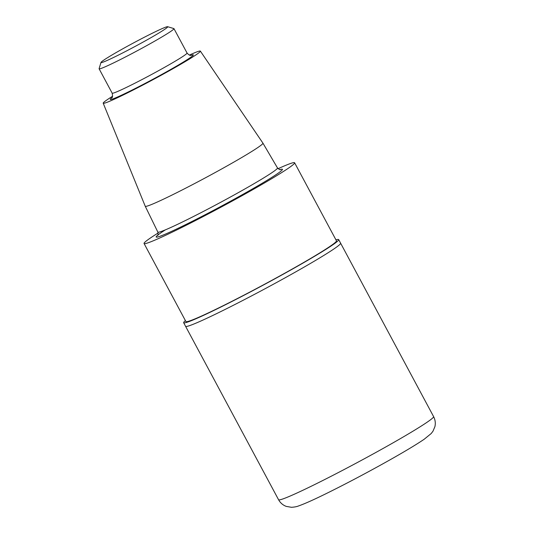 <?xml version="1.0" encoding="UTF-8"?>
<svg xmlns="http://www.w3.org/2000/svg" width="534" height="534" viewBox="0 0 534 534"><rect width="100%" height="100%" fill="white"/><g stroke="black" fill="none" stroke-linecap="round" stroke-linejoin="round"><path stroke-width="0.8" d="M189.356 55.082A55.122 2.79 151.8 0 1 200.363 51.104L262.922 143.132A66.77 3.378 151.8 0 1 262.928 143.139A66.77 3.378 151.8 0 1 205.683 177.675A66.77 3.378 151.8 0 1 145.241 206.244A66.77 3.378 151.8 0 1 145.235 206.231L103.202 103.202A55.122 2.79 151.8 0 1 112.607 96.233M200.363 51.104A55.122 2.79 151.8 0 1 153.104 79.619A55.122 2.79 151.8 0 1 103.202 103.202M278.067 168.691A85.413 4.319 151.8 0 1 294.614 162.783A85.413 4.319 151.8 0 1 221.383 206.952A85.413 4.319 151.8 0 1 144.06 243.504A85.413 4.319 151.8 0 1 158.137 232.998M294.614 162.783L336.453 240.807A85.413 4.319 151.8 0 1 263.222 284.976A85.413 4.319 151.8 0 1 185.899 321.535L144.06 243.504M335.953 239.873A87.956 4.452 151.8 0 1 338.689 239.606A87.956 4.452 151.8 0 1 299.307 265.184A87.956 4.452 151.8 0 1 219.347 307.778A87.956 4.452 151.8 0 1 183.663 322.736A87.956 4.452 151.8 0 1 185.398 320.6M183.663 322.736L185.578 326.307A87.956 4.452 -28.2 0 0 221.263 311.349A87.956 4.452 -28.2 0 0 301.223 268.762A87.956 4.452 -28.2 0 0 340.612 243.184L433.595 416.593A87.956 4.452 151.8 0 1 394.205 442.179A87.956 4.452 151.8 0 1 314.246 484.765A87.956 4.452 151.8 0 1 278.561 499.724C280.357 502.928 282.92 505.151 286.257 506.392L291.464 507.3C294.601 507.093 297.011 506.619 298.693 505.892C305.048 503.669 315.207 499.083 329.184 492.128C345.244 484.144 362.192 475.233 380.041 465.394C400.333 454.174 415.051 445.456 424.196 439.242L431.218 433.508L432.994 431.178L434.903 426.659C435.697 423.202 435.263 419.851 433.595 416.593M152.364 33.201A37.861 1.916 151.8 0 1 167.636 26.7A37.861 1.916 151.8 0 1 135.262 46.345A37.861 1.916 151.8 0 1 100.986 62.438A37.861 1.916 151.8 0 1 118.688 51.11A37.861 1.916 151.8 0 1 152.364 33.201M167.636 26.7L173.87 28.576A42.48 2.149 151.8 0 1 173.971 28.642A42.48 2.149 151.8 0 1 137.552 50.61A42.48 2.149 151.8 0 1 99.104 68.793A42.48 2.149 151.8 0 1 99.097 68.666L100.986 62.438M278.561 499.724L185.578 326.307A87.956 4.452 -28.2 0 0 221.263 311.349A87.956 4.452 -28.2 0 0 301.223 268.762A87.956 4.452 -28.2 0 0 340.612 243.184L338.689 239.606M262.928 143.139L277.48 167.936A67.871 3.431 151.8 0 1 219.287 203.047A67.871 3.431 151.8 0 1 157.844 232.083L145.241 206.244M279.976 169.605A71.563 3.618 151.8 0 1 211.017 211.664A71.563 3.618 151.8 0 1 165.373 229.854M173.971 28.642L187.047 53.026A42.48 2.149 151.8 0 1 150.628 74.994A42.48 2.149 151.8 0 1 112.173 93.176L99.104 68.793M190.878 55.362A47.092 2.383 151.8 0 1 152.918 79.266A47.092 2.383 151.8 0 1 112 97.655M157.643 235.414L157.637 235.421C158.091 235.607 158.157 234.499 157.844 232.083M277.48 167.936C279.315 169.505 280.277 170.066 280.363 169.612M111.753 97.969C111.379 97.495 113.241 98.843 112.173 93.176M187.047 53.026C190.318 56.731 191.392 54.935 191.272 55.329"/></g></svg>
